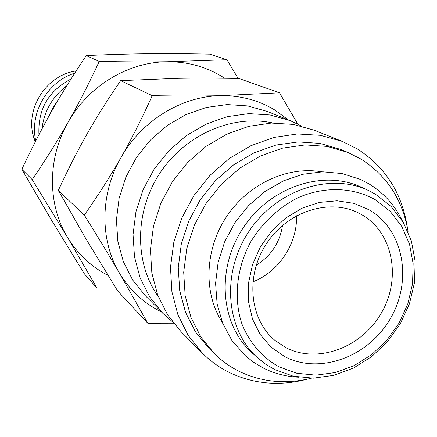 <?xml version="1.0" encoding="UTF-8"?>
<svg xmlns="http://www.w3.org/2000/svg" width="437" height="437" viewBox="0 0 437 437"><rect width="100%" height="100%" fill="white"/><g stroke="black" fill="none" stroke-linecap="round" stroke-linejoin="round"><path stroke-width="0.66" d="M368.331 190.434L361.486 187.265C323.364 169.19 270.186 186.675 243.125 227.956C215.736 269.028 220.472 324.806 252.04 352.801L257.633 357.859C225.787 329.613 221.051 273.234 248.762 231.681C276.14 189.915 329.869 172.189 368.331 190.434L375.503 194.219L391.115 206.466L403.242 222.307L411.359 240.902L415.15 261.31L414.5 282.559L409.485 303.644L400.379 323.604L387.603 341.516L371.75 356.565L353.528 368.041L333.764 375.378L313.378 378.169L293.331 376.219L274.616 369.533L265.756 364.272L257.633 357.859M306.801 379.294C279.494 386.39 253.597 384.096 229.114 372.406C219.161 367.441 210.197 360.967 202.227 352.987L188.161 335.37L177.892 314.684L171.894 291.697L170.485 267.286L173.789 242.437L181.721 218.156L193.973 195.459L210.055 175.297L229.294 158.494L250.865 145.718L273.873 137.453L297.378 133.968L320.43 135.317L342.149 141.359L357.444 149.006C385.407 167.065 402.029 193.154 407.311 227.278M311.51 378.191C285.956 384.549 261.79 382.255 239.006 371.303C230.031 366.807 221.909 361.006 214.638 353.91L201.009 337.227L191.018 317.552L185.146 295.609L183.698 272.267L186.796 248.467L194.35 225.208L206.084 203.467L221.493 184.157L239.94 168.092L260.621 155.927L282.668 148.116L305.157 144.926L327.171 146.411L347.857 152.42L360.973 159.057C387.144 175.843 402.865 200.173 408.136 232.042M375.301 199.72L390.192 211.371L401.767 226.453L409.518 244.174L413.145 263.642L412.533 283.919L407.754 304.048L399.057 323.101L386.86 340.21L371.718 354.576L354.325 365.529L335.463 372.515L316.017 375.17L296.909 373.291L279.079 366.894C262.113 357.346 249.74 343.072 241.961 324.074C233.353 298.378 236.559 267.755 250.914 241.524C263.014 222.056 278.893 207.373 298.553 197.475C324.713 186.178 353.063 187.227 375.301 199.72M297.755 124.032L279.533 92.824L220.521 95.676C200.676 96.14 177.908 96.135 152.213 95.665C142.085 118.165 131.701 138.753 121.065 157.424C141.643 120.661 181.612 96.216 220.521 95.676C240.312 95.392 258.343 100.122 274.611 109.884L288.229 119.842M161.308 311.805L159.614 310.964C142.801 302.349 129.396 289.682 119.399 272.956C99.723 240.093 99.98 193.913 121.065 157.424C110.446 176.111 98.194 195.328 84.303 215.07C97.822 236.805 109.523 256.104 119.399 272.956L147.782 323.243L173.538 323.2M282.504 225.437C279.822 242.704 271.066 255.951 256.229 265.177M362.093 214.884C393.229 232.937 401.543 278.598 381.37 313.012C361.639 347.677 317.541 364.19 285.738 347.573L274.955 340.385C249.423 319.365 245.162 275.567 266.592 243.475C287.732 211.186 329.695 197.956 359.034 213.218L362.093 214.884M296.494 215.769C297.564 243.529 278.773 271.951 252.81 281.838M369.412 209.951C403.755 230.009 412.763 280.423 390.498 318.387C368.719 356.63 320.124 374.984 284.924 356.739L271.235 347.311L260.217 334.545L252.488 319.048L248.5 301.59L248.506 283.072L252.548 264.461L260.441 246.774L271.765 230.955L285.913 217.861L302.109 208.181L319.474 202.407L337.08 200.796L354.014 203.374L369.412 209.951M147.782 323.243L117.679 290.987L86.149 239.186L58.301 190.456C67.937 169.567 77.518 150.743 87.061 133.979C96.566 117.192 107.764 99.412 120.656 80.637L177.706 78.321C195.792 77.988 216.206 78.037 238.946 78.469L279.533 92.824M84.303 215.07L58.301 190.456M152.213 95.665L120.656 80.637M49.381 115.341L53.385 106.808L58.749 99.035M41.952 128.997C44.115 111.113 52.402 96.692 66.806 85.723M38.953 134.7C37.751 109.392 48.436 90.825 71.007 78.999M35.768 140.872C29.306 113.183 47.409 81.659 74.749 73.126M35.217 141.959L33.583 137.01C24.936 108.513 46.584 74.896 76.147 70.958M222.302 322.342C203.309 293.2 204.642 249.756 226.399 216.899C248.112 184.01 287.562 165.77 321.812 171.834M214.638 353.91L208.935 348.316L195.437 331.809L185.545 312.346L179.716 290.66L178.263 267.597L181.3 244.092L188.751 221.122L200.321 199.654L215.539 180.601L233.757 164.754L254.197 152.753L275.987 145.057L298.225 141.927L320.004 143.407L340.478 149.367L347.857 152.42M202.227 352.987L181.087 331.71L167.557 314.798L157.659 294.991L151.847 273.021L150.415 249.729L153.491 226.038L160.985 202.926L172.62 181.339L187.921 162.182L206.253 146.231L226.847 134.126L248.839 126.32L271.333 123.065L293.435 124.419L314.29 130.242L342.149 141.359M158.254 296.537C134.268 262.959 134.481 211.508 160.008 173.003C185.441 134.438 232.697 114.09 272.988 123.005M172.446 321.79L162.755 313.258L149.705 296.974L140.14 277.943L134.492 256.858L133.05 234.532L135.929 211.858L143.057 189.756L154.157 169.135L168.786 150.841L186.331 135.634L206.067 124.103L227.169 116.684L248.784 113.62L270.044 114.969L290.141 120.601L301.781 126.173M162.755 313.258L145.16 295.549L132.575 279.877L123.338 261.588L117.859 241.366L116.411 219.975L119.115 198.278L125.883 177.143L136.475 157.44L150.454 139.982L167.245 125.474L186.157 114.494L206.401 107.447L227.158 104.569L247.599 105.907L266.952 111.348L290.141 120.601M238.116 78.452L226.934 59.716L167.278 61.732C147.373 62.016 124.692 61.912 99.237 61.42C88.968 83.516 78.584 103.804 68.085 122.284C88.389 85.887 128.249 61.923 167.278 61.732C187.129 61.622 205.264 66.495 221.679 76.349L224.689 78.245M108.043 275.43C91.142 266.696 77.617 253.973 67.456 237.264C47.425 204.363 47.272 158.407 68.085 122.284C57.608 140.78 45.65 159.898 32.212 179.634L67.456 237.264L96.845 287.912L115.81 287.988M96.845 287.912L84.439 273.912L51.528 220.188L21.85 169.294C31.983 147.782 41.974 128.347 51.823 110.998C61.644 93.627 73.126 75.159 86.275 55.592C107.284 54.587 127.211 53.986 146.056 53.778C164.907 53.554 186.096 53.675 209.618 54.133L226.934 59.716M32.212 179.634L21.85 169.294M99.237 61.42L86.275 55.592M402.275 220.707C394.726 205.084 383.637 192.815 369.019 183.901L360.421 179.416L342.215 173.565L322.746 171.812L302.825 174.281L283.274 180.929L264.937 191.504L248.609 205.581L234.991 222.58L224.684 241.765L218.123 262.304L215.578 283.318L217.118 303.912L222.646 323.211L231.883 340.434L245.627 356.008L253.422 362.136L263.309 368.041M298.782 377.235C286.306 376.667 274.567 373.646 263.56 368.162M33.583 137.01L35.463 141.468"/></g></svg>
